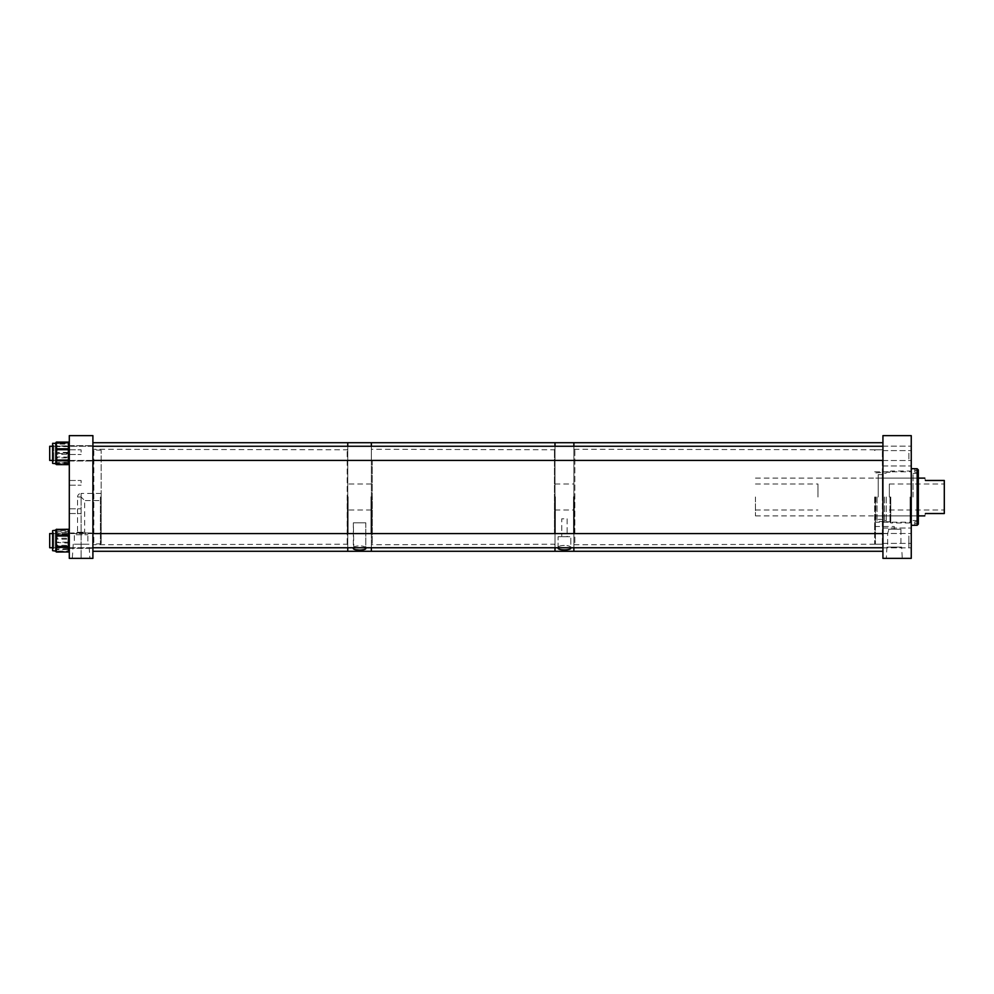 <?xml version="1.0" encoding="UTF-8"?>
<svg xmlns="http://www.w3.org/2000/svg" width="994" height="994" viewBox="0 0 994 994"><rect width="100%" height="100%" fill="white"/><g stroke="black" fill="none" stroke-linecap="round" stroke-linejoin="round"><path stroke-width="0.75" stroke-dasharray="4.97 3.73" d="M901.657 547.098L886.921 547.098L901.657 547.098L902.254 558.367L886.325 558.367L902.254 558.367M886.921 547.098L886.325 558.367M874.658 497L874.658 543.457L874.658 497M875.416 497L875.416 544.203L875.416 497M911.249 535.716L911.249 528.05L911.249 535.716M882.933 535.716L882.933 528.05L882.933 535.716M911.249 458.284L911.249 465.95L911.249 458.284M882.933 458.284L882.933 465.95L882.933 458.284M911.249 540.661L911.249 533.48L911.249 540.661M882.933 540.661L882.933 533.48L882.933 540.661M911.249 453.339L911.249 460.52L911.249 453.339M882.933 453.339L882.933 460.52L882.933 453.339M911.249 497L911.249 525.329L911.249 497M882.933 497L882.933 544.203L882.933 497M900.924 529.206L888.611 529.206L888.673 530.051L888.611 529.206L894.289 529.206L894.289 526.497L894.289 529.206L888.611 529.206L900.924 529.206L900.924 547.098L887.642 547.098L900.924 547.098M874.658 530.051L874.658 526.497L874.658 530.051M874.658 533.592L887.642 533.592L888.673 530.051L887.642 533.592L887.642 547.098M882.933 435.633L911.249 435.633L911.249 558.367L882.933 558.367L882.933 435.633M913.051 497L913.051 473.467L913.051 497M914.753 468.671L917.164 468.733L917.164 525.267L914.753 525.329M918.332 469.901L914.753 470.448L914.753 472.225L914.753 468.733L914.753 470.448L918.332 470.448L918.332 472.225L918.332 469.901L918.332 524.099M910.082 497L910.082 522.968L910.082 497M890.761 497L890.761 522.968L890.761 497M890.015 497L890.015 522.21L890.015 497M886.213 497L886.213 521.763L886.213 497M884.436 497L884.436 521.763L884.436 497M877.019 497L877.019 521.763L877.019 497M875.826 497L875.826 521.08L875.826 497M878.211 497L878.211 474.635L878.211 497M882.349 497L882.349 474.635L882.349 497M918.332 497L918.332 518.359L918.332 497M917.164 497L917.164 520.533L917.164 497M914.753 525.267L914.753 521.775L914.753 523.552L918.332 523.552L914.753 523.552L914.753 525.267M925.414 513.525C924.582 516.644 924.582 516.644 925.414 513.525L944.3 513.525L944.3 480.475L925.414 480.475C924.582 477.356 924.582 477.356 925.414 480.475M889.332 497L889.332 484.016L889.332 497M817.975 497L817.975 484.016L817.975 497M755.465 497L755.465 515.886L755.465 497M944.3 497L944.3 509.984L944.3 497M81.098 500.554L81.098 558.367L81.086 493.446L81.098 500.554L81.098 493.446L81.098 497L84.652 500.554L84.652 532.25L87.882 534.772L87.882 544.215L74.326 544.215L87.882 544.215M101.177 500.554L101.177 543.73L101.177 497L101.177 500.554L84.652 500.554L81.098 497L77.557 497L77.557 532.25L84.652 532.25L77.557 532.25L74.326 534.772L87.882 534.772L74.326 534.772L74.326 544.215M88.988 544.215L73.221 544.215L88.988 544.215L89.907 558.367L72.301 558.367L89.907 558.367M73.221 544.215L72.301 558.367M92.902 540.661L92.902 548.328L92.902 540.661M69.307 540.661L69.307 548.328L69.307 540.661M81.098 511.164L81.098 513.525L81.098 511.164M69.307 511.164L69.307 513.525L69.307 511.164M81.098 482.836L81.098 480.475L81.098 482.836M69.307 482.836L69.307 480.475L69.307 482.836M81.098 452.158L81.098 449.797L81.098 452.158M69.307 452.158L69.307 449.797L69.307 452.158M92.902 453.339L92.902 445.672L92.902 453.339M69.307 453.339L69.307 445.672L69.307 453.339M100.419 497L100.419 544.203L100.419 497M92.902 497L92.902 544.203L92.902 497M69.307 558.367L92.902 558.367L92.902 435.633L69.307 435.633L69.307 558.367M101.177 497L101.177 450.27L101.177 497M52.632 463.229L52.632 443.336L52.632 463.229M56.745 464.62L56.745 464.422A0.944 0.733 180 0 1 55.801 463.689L55.801 463.067A0.944 0.733 180 0 0 56.745 463.8L55.801 461.141L55.801 463.328A0.944 0.882 180 0 1 55.801 463.328L56.745 463.154A0.944 0.944 0 0 1 55.801 462.21L55.801 458.719L56.745 462.297L55.801 461.788L55.801 462.583A0.944 0.944 180 0 0 56.745 463.527L55.801 462.583L56.397 463.44L52.632 463.353L52.632 443.336L55.801 443.336L55.801 453.761L55.801 443.349L55.801 444.89L56.745 443.548L68.362 443.548L68.362 452.369L56.745 452.369L55.801 447.959L56.745 444.38M55.801 459.899L55.801 458.93M55.801 449.561L55.801 448.94M53.813 445.672L53.813 461.104L53.813 445.672M52.632 445.672L52.632 461.104L52.632 445.672M53.813 446.256L53.813 460.52L53.813 446.256M69.307 446.256L69.307 460.52L69.307 446.256M55.801 446.418L55.801 451.81L56.745 447.611L55.801 447.76L55.801 446.418A0.944 0.882 180 0 1 56.745 445.536L55.801 444.007L56.745 442.479A0.944 0.882 -0 0 0 55.801 443.361L55.801 446.418M55.801 456.147L55.801 461.141L56.745 458.482A0.944 0.733 -0 0 1 55.801 457.737L55.801 456.147L56.745 455.998L55.801 451.81L55.801 456.147M69.307 449.561L69.307 463.689L69.307 449.561M56.745 458.482L56.745 456.979L55.801 457.116A0.944 0.733 180 0 0 56.745 457.861L68.362 457.861A0.944 0.733 180 0 0 69.307 457.116L56.745 456.979L56.745 455.998M56.745 447.611L56.745 446.629L55.801 446.778A0.944 0.882 180 0 1 56.745 445.896L56.745 445.536M68.362 442.119L68.362 446.629L69.307 446.778A0.944 0.882 0 0 0 68.362 445.896L56.745 445.896L56.745 446.629L68.362 446.629L68.362 464.422A0.944 0.733 180 0 0 69.307 463.689M52.632 453.003L52.632 461.104L52.632 453.003M69.307 453.028L69.307 460.52L69.307 453.028M55.801 443.336L55.801 444.107A0.944 0.944 -0 0 1 56.745 443.162A0.944 0.944 0 0 0 55.801 444.057L56.745 443.548A0.944 0.944 0 0 0 55.801 444.517L56.745 444.082L55.801 445.399L55.801 444.467A0.944 0.944 180 0 1 56.745 443.535L68.362 443.113L56.745 443.535M56.745 451.537L55.801 452.046L55.801 457.961L56.745 454.196L55.801 453.761L55.801 454.631L55.801 452.929L56.745 452.494L56.745 453.363L69.307 453.798L69.307 462.632L69.307 444.057L69.307 453.798L68.362 454.308L68.362 444.082L69.307 444.517A0.944 0.944 180 0 0 68.362 443.572L69.307 444.057A0.944 0.944 180 0 0 68.362 443.113L68.362 444.082L56.745 444.082L56.745 443.113A0.944 0.944 0 0 0 55.801 444.057M55.801 461.291L55.801 462.21L55.801 461.291L56.745 461.725L55.801 457.961L55.801 461.291M56.745 444.964L55.801 448.729L56.745 452.494M56.745 455.14L55.801 458.719L55.801 454.631L56.745 455.14L55.801 453.798L56.745 453.363L56.745 454.308L68.362 454.308L68.362 463.129L69.307 462.632A0.944 0.944 180 0 1 68.362 463.564L56.745 463.527M55.801 452.879L56.745 452.369L56.745 453.314L55.801 452.879M56.745 462.297L56.745 463.577A0.944 0.944 180 0 1 55.801 462.632L68.362 463.129A0.944 0.944 180 0 0 69.307 462.173L56.745 462.608L56.745 461.725M56.745 463.154L56.745 463.117A0.944 0.944 180 0 1 55.801 462.173L56.745 463.117L68.362 463.117L68.362 453.314L69.307 452.879L56.745 453.314L56.745 454.196M52.632 550.067L52.632 530.647L52.632 550.067M55.801 550.328L55.801 550.328A0.944 0.932 180 0 0 56.745 551.248L55.801 550.514L55.801 530.808L55.801 534.213L56.745 530.97L55.801 531.579L55.801 530.821L56.745 531.542A0.944 0.932 180 0 0 55.801 532.473L55.801 532.647A0.944 0.932 0 0 1 56.745 531.715L68.362 531.715L68.362 529.889L56.745 529.889L55.801 530.808A0.944 0.932 0 0 1 56.745 529.889L56.745 529.889A0.944 0.944 0 0 0 55.801 530.821L68.362 530.212L68.362 538.226L56.745 538.226L55.801 534.213L55.801 544.066L56.745 540.077L55.801 539.754L55.801 538.077L56.745 537.468M53.813 533.368L53.813 548.415L53.813 533.368M52.632 533.368L52.632 548.415L52.632 533.368M53.813 533.915L53.813 547.831L53.813 533.915M69.307 533.915L69.307 547.831L69.307 533.915M56.745 543.855L55.801 547.098L56.745 550.353L55.801 549.744L55.801 550.502L56.745 549.769A0.944 0.932 -0 0 1 55.801 548.837L55.801 547.744L56.745 548.054L55.801 544.066L55.801 550.514L56.745 551.111L68.362 551.111L68.362 543.097L55.801 542.488L56.745 543.855L55.801 543.246L55.801 541.556L56.745 541.233L56.745 542.165L68.362 542.165L68.362 532.324L56.745 532.324L55.801 537.245L56.745 541.233M56.745 533.256L55.801 533.579L56.745 531.542M69.307 532.647L69.307 550.502L69.307 532.647A0.944 0.932 180 0 0 68.362 531.715L69.307 532.647M55.801 530.659L55.801 531.728L56.745 529.814A0.944 0.845 -0 0 0 55.801 530.659L55.801 530.995A0.944 0.932 -0 0 1 56.745 530.063M56.745 550.353L55.801 549.048L55.801 550.564A0.944 0.795 180 0 0 56.745 551.359L56.745 551.446A0.944 0.944 0 0 1 55.801 550.502A0.944 0.932 180 0 0 56.745 551.422L56.745 551.248M56.745 549.769L55.801 548.663A0.944 0.932 180 0 0 56.745 549.595L68.362 549.595A0.944 0.932 180 0 0 69.307 548.663L56.745 548.986L56.745 548.054M56.745 540.077L55.801 538.835L56.745 538.226L56.745 539.146L68.362 539.146L68.362 551.422A0.944 0.932 180 0 0 69.307 550.502L68.362 551.446L56.745 551.422L68.362 551.446A0.944 0.944 0 0 0 69.307 550.502M69.307 538.835L68.362 538.226L68.362 539.146L69.307 538.835M69.307 530.821A0.944 0.944 0 0 0 68.362 529.877A0.944 0.932 180 0 1 69.307 530.821L68.362 529.877L56.745 529.877L56.745 530.97M68.362 543.097L69.307 542.488L68.362 542.165L68.362 543.097M52.632 530.647L52.632 550.664L55.801 551.111A0.944 0.795 180 0 0 56.745 551.906L56.745 551.359M55.801 546.824L55.801 549.048L56.745 546.725A0.944 0.795 0 0 1 55.801 545.93L55.801 544.401L55.801 545.395L56.745 545.346L55.801 540.115L56.745 535.878L55.801 535.928L55.801 544.401L56.745 544.352M55.801 536.909L55.801 535.381M55.801 531.728L55.801 534.946A0.944 0.845 180 0 1 56.745 534.101L55.801 531.728M53.813 536.425L53.813 548.415L53.813 536.425M52.632 536.425L52.632 548.415L52.632 536.425M53.813 536.735L53.813 547.831L53.813 536.735M69.307 536.735L69.307 547.831L69.307 536.735M56.745 533.654A0.944 0.845 180 0 0 55.801 534.499L68.362 534.896L68.362 545.346L56.745 545.346L56.745 546.191L68.362 546.191L68.362 551.906L56.745 551.956M69.307 530.212L69.307 551.111L69.307 530.212M69.307 545.395L68.362 545.346L68.362 546.191A0.944 0.795 180 0 0 69.307 545.395M68.362 529.367L68.362 534.101A0.944 0.845 0 0 1 69.307 534.946L68.362 534.101L56.745 534.101L56.745 535.878M567.139 518.806L567.139 536.698L561.747 536.698L567.139 536.698L561.747 536.698L567.139 536.698L567.139 518.806L561.747 518.806L561.747 536.698L561.747 518.806L567.139 518.806M558.081 548.017L558.081 536.698L570.804 536.698L558.081 536.698L570.804 536.698L570.804 548.017C571.426 544.55 557.485 544.538 558.081 548.017C557.46 544.563 571.388 544.538 570.804 548.017C571.401 550.514 557.497 550.514 558.081 548.017L558.081 536.698L570.804 536.698L570.804 548.017M573.886 497L573.886 442.715L573.886 497M555 497L555 442.715L555 497M555 533.579L555 547.744L555 533.579M573.886 533.579L573.886 547.744L573.886 533.579M555 446.256L555 460.421L555 446.256M573.886 446.256L573.886 460.421L573.886 446.256M353.827 549.086L353.342 522.819L353.342 548.315C352.758 545.097 366.364 545.072 365.804 548.315L365.804 522.819L353.342 522.819L365.804 522.819L353.342 522.819L365.804 522.819L365.804 548.315L364.748 549.384M347.751 497L347.751 442.715L347.751 497M371.358 497L371.358 442.715L371.358 497M371.358 533.579L371.358 547.744L371.358 533.579M347.751 533.579L347.751 547.744L347.751 533.579M361.244 550.017L354.262 549.334M365.804 548.315C366.388 545.097 352.783 545.085 353.342 548.315M371.358 446.256L371.358 460.421L371.358 446.256M347.751 446.256L347.751 460.421L347.751 446.256M573.886 544.463L573.886 449.251L573.886 544.463M574.83 450.083L574.83 544.203L574.83 450.083M882.933 449.139L882.933 545.147L882.933 449.139M882.386 543.917L882.386 449.797L882.386 543.917M882.933 443.038L882.933 551.285L882.933 443.038M371.358 534.126L371.358 449.251L371.358 534.126M372.303 460.297L372.303 544.203L372.303 460.297M555 459.563L555 545.147L555 459.563M554.453 533.703L554.453 449.797L554.453 533.703M92.902 544.004L92.902 449.251L92.902 544.004M93.846 450.531L93.846 544.203L93.846 450.531M347.751 449.599L347.751 545.147L347.751 449.599M347.204 543.469L347.204 449.797L347.204 543.469M92.902 443.56L92.902 551.285L92.902 443.56M908.889 453.202L908.889 460.421L908.889 453.202M49.7 453.202L49.7 460.421L49.7 453.202M908.889 453.339L908.889 460.421L908.889 453.339M882.933 460.421L49.7 460.421L49.7 446.256L882.933 446.256M908.889 540.661L908.889 547.744L908.889 540.661M49.7 540.661L49.7 547.744L49.7 540.661M908.889 535.99L908.889 547.744L908.889 535.99M882.933 547.744L49.7 547.744L49.7 533.579L882.933 533.579M77.557 497L81.098 497L81.098 493.446A3.554 3.554 0 0 0 77.557 497M56.745 463.8L68.362 464.62M55.801 462.632A0.944 0.944 0 0 0 56.745 463.577L68.362 463.577A0.944 0.944 0 0 0 69.307 462.632M56.745 546.725L56.745 546.191A0.944 0.795 180 0 1 55.801 545.395M69.307 551.111A0.944 0.795 180 0 1 68.362 551.906L68.362 551.956M874.658 543.457L875.416 544.203L882.933 544.203M882.933 528.05L911.249 528.05L882.933 528.05M882.933 450.617L911.249 450.617L882.933 450.617M882.933 533.48L911.249 533.48L882.933 533.48M882.933 446.169L911.249 446.169L882.933 446.169M874.658 471.79L910.082 471.79M874.658 526.497L894.289 526.497M874.658 450.543L875.416 449.797L882.933 449.797M874.658 522.21L910.082 522.21M882.933 547.831L911.249 547.831L882.933 547.831M882.933 460.52L911.249 460.52L882.933 460.52M882.933 465.95L911.249 465.95L882.933 465.95M882.933 543.383L911.249 543.383L882.933 543.383M917.164 473.467L913.051 473.467M918.332 475.641L917.164 475.641M910.082 522.968L890.761 522.968L890.015 522.21M890.015 521.763L886.213 521.763M886.213 520.757L884.436 520.757M884.436 521.763L875.826 521.08M878.211 478.114L875.826 478.114M882.349 474.635L878.211 474.635M913.051 478.114L882.349 478.114M913.051 515.886L882.349 515.886M882.349 519.365L878.211 519.365M878.211 515.886L875.826 515.886M875.826 472.92L884.436 472.237M886.213 473.243L884.436 473.243M890.015 472.237L886.213 472.237M890.015 471.79L890.761 471.032L910.082 471.032M918.332 518.359L917.164 518.359M917.164 520.533L913.051 520.533M914.753 521.775L918.332 521.775M914.753 472.225L918.332 472.225M889.332 484.016L944.3 484.016M755.465 484.016L817.975 484.016M755.465 515.886L918.332 515.886M755.465 478.114L918.332 478.114M755.465 509.984L817.975 509.984M889.332 509.984L944.3 509.984M69.307 532.995L92.902 532.995L69.307 532.995M69.307 508.804L81.098 508.804L69.307 508.804M69.307 480.475L81.098 480.475L69.307 480.475M69.307 449.797L81.098 449.797L69.307 449.797M69.307 445.672L92.902 445.672L69.307 445.672M101.177 543.73L92.902 544.203M101.177 493.446L81.098 493.446M101.177 450.27L92.902 449.797M69.307 461.005L92.902 461.005L69.307 461.005M69.307 548.328L92.902 548.328L69.307 548.328M69.307 513.525L81.098 513.525L69.307 513.525M69.307 485.196L81.098 485.196L69.307 485.196M69.307 454.507L81.098 454.507L69.307 454.507M52.632 445.585L53.813 445.585L52.632 445.585M69.307 446.169L53.813 446.169L69.307 446.169M69.307 460.52L53.813 460.52L69.307 460.52M52.632 461.104L53.813 461.104L52.632 461.104M69.307 444.057A0.944 0.944 0 0 0 68.362 443.113L56.745 443.113M52.632 548.415L53.813 548.415L52.632 548.415M69.307 547.831L53.813 547.831L69.307 547.831M69.307 533.48L53.813 533.48L69.307 533.48M52.632 532.896L53.813 532.896L52.632 532.896M555 484.016L573.886 484.016M555 509.984L573.886 509.984M371.358 484.016L347.751 484.016M371.358 509.984L347.751 509.984M882.933 545.147L882.386 544.203L573.886 544.749M882.933 448.853L882.386 449.797L573.886 449.251M555 545.147L554.453 544.203L371.358 544.749M555 448.853L554.453 449.797L371.358 449.251M347.751 545.147L347.204 544.203L92.902 544.749M347.751 448.853L347.204 449.797L92.902 449.251M92.902 446.256L52.632 446.256M92.902 460.421L52.632 460.421M92.902 533.579L52.632 533.579M92.902 547.744L52.632 547.744"/><path stroke-width="1.49" d="M882.933 558.367L911.249 558.367L911.249 435.633L882.933 435.633L882.933 558.367M918.332 524.099L917.164 525.267L918.332 524.099L918.332 469.901L917.164 468.733L917.164 525.267L911.249 525.329M911.249 468.671L917.164 468.733L918.332 469.901M925.414 513.525C924.582 516.644 924.582 516.644 925.414 513.525L944.3 513.525L944.3 480.475L925.414 480.475C924.582 477.356 924.582 477.356 925.414 480.475M69.307 558.367L92.902 558.367L92.902 435.633L69.307 435.633L69.307 558.367M56.745 464.21A0.944 0.882 180 0 1 55.801 463.353L56.745 464.571A0.944 0.882 0 0 1 55.801 463.689L52.632 463.353L52.632 443.336L55.801 443.336L55.801 444.007M55.801 463.353L55.801 443.001A0.944 0.733 0 0 1 56.745 442.268L55.801 445.548L56.745 448.207A0.944 0.733 180 0 0 55.801 448.94M56.745 461.141A0.944 0.882 -0 0 1 55.801 460.259L55.801 459.899A0.944 0.882 0 0 0 56.745 460.781L55.801 462.67M56.745 450.68L55.801 454.879L56.745 460.048L68.362 460.048L68.362 449.71L56.745 449.71L56.745 450.68L55.801 450.543L55.801 449.561A0.944 0.733 0 0 1 56.745 448.828L68.362 448.828L68.362 442.268L56.745 442.069A0.944 0.944 0 0 0 55.801 443.001L55.801 443.622A0.944 0.733 -0 0 1 56.745 442.889M69.307 443.001A0.944 0.944 0 0 0 68.362 442.057L68.362 442.268A0.944 0.733 180 0 1 69.307 443.001A0.944 0.882 0 0 0 68.362 442.119L56.745 442.119A0.944 0.882 0 0 0 55.801 443.001M56.745 459.066L55.801 458.93M69.307 449.561A0.944 0.733 180 0 0 68.362 448.828L68.362 449.71L69.307 449.561M68.362 464.633L56.745 464.633L68.362 464.571A0.944 0.882 0 0 0 69.307 463.689A0.944 0.944 0 0 1 68.362 464.633L68.362 460.781A0.944 0.882 -0 0 0 69.307 459.899L68.362 460.781L56.745 460.781L55.801 459.899M56.745 551.508A0.944 0.845 180 0 1 55.801 550.664L55.801 546.824A0.944 0.845 -0 0 0 56.745 547.657L55.801 549.583L56.745 551.956A0.944 0.845 0 0 1 55.801 551.111L52.632 550.664L52.632 530.647L55.801 530.212L52.632 530.647M55.801 546.824L55.801 530.746A0.944 0.795 -0 0 1 56.745 529.951L55.801 532.275L56.745 534.586A0.944 0.795 180 0 0 55.801 535.381M55.801 536.909L56.745 536.959L55.801 541.196L56.745 545.433L55.801 545.383M56.745 529.367L56.745 529.268A0.944 0.944 0 0 0 55.801 530.212A0.944 0.845 180 0 1 56.745 529.367L68.362 529.367A0.944 0.845 0 0 1 69.307 530.212A0.944 0.795 180 0 0 68.362 529.417L56.745 529.951M56.745 534.586L56.745 535.132A0.944 0.795 0 0 0 55.801 535.915L56.745 535.977L56.745 536.959M56.745 545.433L56.745 546.427L55.801 546.377A0.944 0.845 0 0 0 56.745 547.209L56.745 547.657M56.745 551.956L68.362 551.956A0.944 0.845 -0 0 0 69.307 551.111A0.944 0.944 0 0 1 68.362 552.055L68.362 547.209A0.944 0.845 -0 0 0 69.307 546.377L68.362 546.427L68.362 535.977L69.307 535.915A0.944 0.795 180 0 0 68.362 535.132L68.362 529.367M558.119 547.744L558.081 548.017C557.485 550.514 571.376 550.527 570.804 548.017L570.767 547.744M555 497L555 533.579L555 497M92.902 551.285L347.751 551.285L347.751 547.744L347.751 551.285L371.358 551.285L371.358 547.744L371.358 551.285L555 551.285L555 547.744L555 551.285L573.886 551.285L573.886 547.744L573.886 551.285L882.933 551.285M573.886 497L573.886 533.579L573.886 497M92.902 442.715L347.751 442.715L347.751 446.256L347.751 442.715L371.358 442.715L371.358 446.256L371.358 442.715L555 442.715L555 446.256L555 442.715L573.886 442.715L573.886 446.256L573.886 442.715L882.933 442.715M353.553 547.744L353.342 548.315C352.783 550.626 366.351 550.639 365.804 548.315L365.593 547.744M371.358 497L371.358 533.579L371.358 497M347.751 497L347.751 533.579L347.751 497M364.748 549.384L364.028 549.62M363.916 549.645L361.244 550.017M52.632 446.256L49.7 446.256L49.7 460.421L52.632 460.421M52.632 533.579L49.7 533.579L49.7 547.744L52.632 547.744M56.745 448.207L56.745 449.71L55.801 449.561M56.745 442.119L68.362 442.119M68.362 547.209L68.362 546.427L56.745 546.427L56.745 547.209L68.362 547.209M68.362 535.977L56.745 535.977L56.745 535.132L68.362 535.132L68.362 535.977M69.307 530.212A0.944 0.944 0 0 0 68.362 529.268L56.745 529.417A0.944 0.795 0 0 0 55.801 530.212M68.362 551.956L56.745 552.055A0.944 0.944 0 0 1 55.801 551.111M918.332 515.886L924.78 515.886M918.332 478.114L924.78 478.114M55.801 463.689A0.944 0.944 0 0 0 56.745 464.633M882.933 446.256L92.902 446.256M882.933 460.421L92.902 460.421M882.933 533.579L92.902 533.579M882.933 547.744L92.902 547.744"/></g></svg>
